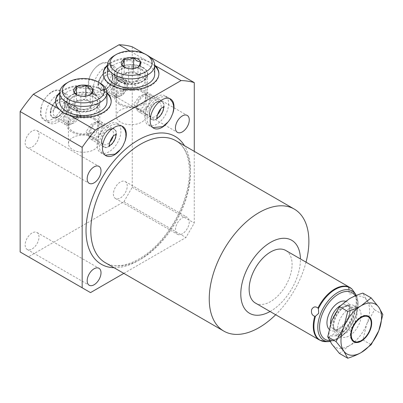 <?xml version="1.0" encoding="UTF-8"?>
<svg xmlns="http://www.w3.org/2000/svg" width="403" height="403" viewBox="0 0 403 403"><rect width="100%" height="100%" fill="white"/><g stroke="black" fill="none" stroke-linecap="round" stroke-linejoin="round"><path stroke-width="0.3" stroke-dasharray="2.02 1.51" d="M325.972 341.658A30.2 17.435 120 0 0 332.319 340.213L331.543 340.162C328.621 338.822 328.188 337.432 330.238 335.986L337.14 335.84L338.182 336.822A30.2 17.435 120 0 0 356.605 301.761A30.2 17.435 120 0 0 355.038 293.389L355.093 293.374M255.426 303.061A30.361 17.53 120 0 0 278.821 294.931A30.361 17.53 120 0 0 292.074 264.373A30.361 17.53 120 0 0 285.787 250.48M332.319 340.213L336.636 338.807L338.182 336.822M337.14 335.84L333.82 333.921L330.238 335.986M330.596 323.936A13.914 8.035 120 0 0 333.422 329.1L335.659 330.395A13.914 8.035 120 0 1 332.777 324.027A13.914 8.035 -60 0 1 338.852 310.023A13.914 8.035 -60 0 1 349.577 306.295C349.623 305.439 347.724 305.711 343.885 307.106A14.654 8.463 -60 0 0 333.518 325.06L333.518 326.687A16.649 9.612 120 0 0 336.968 334.304A16.649 9.612 120 0 0 349.794 329.845A16.649 9.612 120 0 0 357.063 313.091A16.649 9.612 -60 0 0 353.617 305.469L357.647 307.796A16.649 9.612 120 0 0 344.817 312.26A16.649 9.612 120 0 0 337.553 329.014A16.649 9.612 120 0 0 340.998 336.631A16.649 9.612 120 0 0 353.829 332.173A16.649 9.612 120 0 0 361.093 315.418A16.649 9.612 120 0 0 357.647 307.796M333.518 326.687A16.649 9.612 -60 0 1 345.29 306.295A16.649 9.612 -60 0 1 353.617 305.469M339.427 353.431L349.32 345.628A28.673 16.553 120 0 1 331.765 344.061A28.673 16.553 -60 0 1 331.765 320.647A28.673 16.553 120 0 1 349.32 298.804A28.673 16.553 120 0 1 366.881 300.371A28.673 16.553 -60 0 1 366.881 323.785L374.543 309.746L366.881 300.371L362.841 293.092M362.841 339.915C357.592 341.563 353.088 343.467 349.32 345.628A28.673 16.553 120 0 0 366.881 323.785L362.841 339.915L371.143 344.711M368.397 316.194A14.76 8.518 120 0 0 368.176 316.058A14.76 8.518 120 0 0 356.801 320.012A14.76 8.518 120 0 0 350.358 334.863A14.76 8.518 120 0 0 353.416 341.623A14.76 8.518 120 0 0 353.648 341.744M360.796 340.888A14.76 8.518 120 0 0 371.234 322.813M374.543 309.746L382.85 314.541M351.527 288.649L348.424 287.309L348.832 288.069C350.247 290.1 352.212 291.817 354.731 293.213L355.038 293.389M270.06 311.509A42.169 24.346 120 0 0 300.421 259.557A42.169 24.346 120 0 0 300.416 258.922M306.028 262.162A70.454 40.678 -60 0 1 275.667 314.748M123.827 273.375L185.929 237.523L194.276 223.061L194.276 151.352M189.269 221.821A9.783 5.647 -60 0 1 184.997 231.67A9.783 5.647 -60 0 1 177.461 234.289A9.783 5.647 -60 0 1 175.436 229.811A9.783 5.647 -60 0 1 179.703 219.962A9.783 5.647 -60 0 1 187.244 217.343A9.783 5.647 -60 0 1 189.269 221.821M119.741 150.314A16.866 9.737 120 0 0 125.016 141.176M172.726 113.636A16.866 9.737 -60 0 1 167.446 122.769M132.26 46.803L132.26 187.254L123.912 201.717L28.497 256.802L90.519 292.608M28.497 256.802L20.15 251.981M123.912 201.717L185.929 237.523M132.26 187.254L194.276 223.061M149.911 56.994L143.639 53.372M107.455 65.135A27.832 16.07 180 0 1 144.884 59.694L150.747 62.697L154.681 65.246M144.884 59.694L129.821 50.995M106.971 92.68A27.832 16.07 0 0 0 103.037 89.819A27.832 16.07 0 0 0 59.75 92.68M106.976 93.37A27.832 16.07 180 0 0 103.037 90.509A27.832 16.07 0 0 0 59.75 93.37M55.538 101.526A27.832 16.07 0 0 0 55.528 101.873A27.832 16.07 0 0 0 63.684 113.233A27.832 16.07 180 0 0 94.01 116.714A27.832 16.07 180 0 0 111.193 101.873L111.193 101.183M158.898 73.638L158.898 74.328A27.832 16.07 0 0 1 141.715 89.174A27.832 16.07 0 0 1 111.389 85.688A27.832 16.07 180 0 1 103.239 74.328A27.832 16.07 180 0 1 103.244 73.986M107.455 65.825A27.832 16.07 180 0 1 150.747 62.969A27.832 16.07 0 0 1 154.681 65.825M158.898 74.328A27.832 16.07 0 0 0 158.893 73.986M107.455 74.328A23.616 13.631 180 0 1 114.371 64.687A23.616 13.631 180 0 1 140.103 61.735A23.616 13.631 180 0 1 154.681 74.328M147.765 55.574A23.616 13.631 0 0 0 114.371 55.569M124.653 67.412L128.547 68.611C131.68 69.553 134.819 69.064 137.952 67.155L137.952 80.892L128.547 82.348L121.661 78.373L124.179 72.943L133.589 71.487L140.471 75.462L137.952 80.892M124.179 67.074L124.179 72.943M133.589 68.601L133.589 71.487M121.661 64.636L121.661 78.373M128.547 68.611L128.547 82.348M140.471 61.724L140.471 75.462M137.03 80.358A8.433 4.871 180 0 1 133.252 81.623A8.433 4.871 180 0 1 125.101 80.358A8.433 4.871 180 0 1 122.92 75.658A8.433 4.871 180 0 1 125.101 73.472A8.433 4.871 180 0 1 128.884 72.213A8.433 4.871 180 0 1 137.03 73.472A8.433 4.871 180 0 1 139.211 78.177A8.433 4.871 180 0 1 137.03 80.358M111.183 101.526A27.832 16.07 180 0 1 111.193 101.873M106.976 101.873A23.616 13.631 0 0 0 92.398 89.275A23.616 13.631 0 0 0 66.661 92.232A23.616 13.631 0 0 0 59.75 101.873M100.06 83.114A23.616 13.631 0 0 0 66.661 83.114M76.948 94.952L80.842 96.156C83.975 97.093 87.113 96.609 90.247 94.7L90.247 108.437L92.766 103.007L85.879 99.027L76.474 100.483L73.956 105.913L80.842 109.893L90.247 108.437M76.474 94.619L76.474 100.483M73.956 92.181L73.956 105.913M85.879 96.146L85.879 99.027M92.766 89.27L92.766 103.007M80.842 96.156L80.842 109.893M85.542 109.163A8.433 4.871 0 0 0 89.325 107.903A8.433 4.871 0 0 0 91.506 105.722A8.433 4.871 0 0 0 89.325 101.017A8.433 4.871 0 0 0 81.179 99.758A8.433 4.871 0 0 0 77.396 101.017A8.433 4.871 0 0 0 75.215 103.198A8.433 4.871 0 0 0 77.396 107.903A8.433 4.871 0 0 0 85.542 109.163M25.157 244.959A9.783 5.647 120 0 0 27.187 249.437A9.783 5.647 120 0 0 34.723 246.817A9.783 5.647 120 0 0 38.995 236.969A9.783 5.647 120 0 0 36.97 232.491A9.783 5.647 120 0 0 29.429 235.115A9.783 5.647 120 0 0 25.157 244.959M113.414 194.004A9.783 5.647 120 0 0 115.439 198.483A9.783 5.647 120 0 0 122.98 195.863A9.783 5.647 120 0 0 127.252 186.015A9.783 5.647 120 0 0 125.222 181.536A9.783 5.647 120 0 0 117.686 184.161A9.783 5.647 120 0 0 113.414 194.004M113.414 92.096A9.783 5.647 120 0 0 115.439 96.574A9.783 5.647 120 0 0 122.98 93.949A9.783 5.647 120 0 0 127.252 84.106A9.783 5.647 120 0 0 125.222 79.628A9.783 5.647 120 0 0 117.686 82.247A9.783 5.647 120 0 0 113.414 92.096M25.157 143.05A9.783 5.647 120 0 0 27.187 147.528A9.783 5.647 120 0 0 34.723 144.904A9.783 5.647 120 0 0 38.995 135.06A9.783 5.647 120 0 0 36.97 130.582A9.783 5.647 120 0 0 29.429 133.202A9.783 5.647 120 0 0 25.157 143.05M64.279 98.428A16.866 9.737 -60 0 1 56.914 115.404A16.866 9.737 -60 0 1 43.917 119.923A16.866 9.737 -60 0 1 40.426 112.2A16.866 9.737 -60 0 1 47.786 95.224A16.866 9.737 -60 0 1 60.782 90.705A16.866 9.737 -60 0 1 64.279 98.428M88.131 84.655A16.866 9.737 120 0 0 91.627 92.378A16.866 9.737 120 0 0 104.624 87.859A16.866 9.737 120 0 0 111.984 70.888A16.866 9.737 120 0 0 108.493 63.165A16.866 9.737 120 0 0 95.496 67.684A16.866 9.737 120 0 0 88.131 84.655M66.152 93.803A16.866 9.737 120 0 1 69.643 101.526A16.866 9.737 -60 0 1 62.284 118.502A16.866 9.737 -60 0 1 49.287 123.021A16.866 9.737 -60 0 1 45.791 115.298A16.866 9.737 120 0 1 53.156 98.322A16.866 9.737 120 0 1 66.152 93.803L60.782 90.705M65.175 104.11A10.543 6.085 120 0 0 57.72 99.803A10.543 6.085 120 0 0 50.264 112.714A10.543 6.085 -60 0 0 57.72 117.021A10.543 6.085 -60 0 0 65.175 104.11L65.175 105.833A8.433 4.871 120 0 0 63.427 101.969A8.433 4.871 120 0 0 56.929 104.231A8.433 4.871 120 0 0 53.246 112.714A8.433 4.871 -60 0 0 54.994 116.578A8.433 4.871 -60 0 0 59.211 116.16L57.72 117.021M65.175 105.833A8.433 4.871 -60 0 1 59.211 116.16M80.63 114.754L75.316 122.341L69.482 124.94L68.701 121.641L70.807 112.2L74.041 109.742L77.915 110.336L80.63 114.754M98.272 143.624A14.911 8.609 180 0 0 93.904 137.539A14.911 8.609 0 0 0 77.653 135.675A14.911 8.609 0 0 0 68.45 143.624A14.911 8.609 0 0 0 72.817 149.715A14.911 8.609 180 0 0 89.068 151.578A14.911 8.609 180 0 0 98.272 143.624L98.272 103.47A14.911 8.609 180 0 1 93.904 109.556A14.911 8.609 180 0 1 72.817 109.556L71.432 108.755A16.866 9.737 0 0 0 95.289 108.755A16.866 9.737 0 0 0 95.289 94.987A16.866 9.737 0 0 0 71.432 94.987A16.866 9.737 0 0 0 71.432 108.755L72.817 109.556A14.911 8.609 0 0 1 68.45 103.47A14.911 8.609 0 0 1 77.653 95.516A14.911 8.609 0 0 1 93.904 97.38A14.911 8.609 180 0 1 98.272 103.47M86.091 131.68L88.806 136.098L92.71 136.682L95.954 134.174L98.02 124.794L97.239 121.494L91.335 124.144L86.091 131.68M93.199 107.551A13.914 8.035 0 0 0 97.274 101.873A13.914 8.035 0 0 0 88.685 94.448A13.914 8.035 0 0 0 73.522 96.191A13.914 8.035 180 0 0 69.447 101.873A13.914 8.035 180 0 0 78.036 109.294A13.914 8.035 180 0 0 93.199 107.551M69.447 108.598A13.914 8.035 180 0 0 78.036 116.019A13.914 8.035 180 0 0 93.199 114.276A13.914 8.035 0 0 0 97.274 108.598A13.914 8.035 0 0 0 88.685 101.173A13.914 8.035 0 0 0 73.522 102.916A13.914 8.035 180 0 0 69.447 108.598L69.447 101.873M97.239 121.494L111.727 129.857A8.433 4.871 -60 0 0 107.51 130.275A8.433 4.871 -60 0 0 101.551 140.602A8.433 4.871 120 0 0 103.294 144.465A8.433 4.871 120 0 0 109.722 142.279M113.052 136.516A8.433 4.871 120 0 0 113.475 133.715A8.433 4.871 -60 0 0 111.727 129.857M101.551 140.602L101.551 142.324A10.543 6.085 -60 0 1 109.001 129.413A10.543 6.085 -60 0 1 116.457 133.715A10.543 6.085 120 0 1 109.001 146.627A10.543 6.085 120 0 1 101.551 142.324M117.434 123.414A16.866 9.737 -60 0 0 104.437 127.932A16.866 9.737 -60 0 0 97.078 144.909A16.866 9.737 120 0 0 100.569 152.626A16.866 9.737 120 0 0 113.565 148.108A16.866 9.737 120 0 0 120.93 131.136A16.866 9.737 -60 0 0 117.434 123.414L122.804 126.512M93.496 87.753A16.866 9.737 120 0 0 96.992 95.476A16.866 9.737 120 0 0 109.989 90.957A16.866 9.737 120 0 0 117.354 73.986A16.866 9.737 -60 0 0 113.858 66.263A16.866 9.737 -60 0 0 100.861 70.782A16.866 9.737 -60 0 0 93.496 87.753M97.969 85.174A10.543 6.085 -60 0 1 105.425 72.263A10.543 6.085 -60 0 1 112.88 76.565A10.543 6.085 120 0 1 105.425 89.476A10.543 6.085 120 0 1 97.969 85.174M112.88 78.288A8.433 4.871 120 0 1 106.916 88.615A8.433 4.871 120 0 1 102.7 89.033A8.433 4.871 120 0 1 100.952 85.174A8.433 4.871 -60 0 1 104.634 76.686A8.433 4.871 -60 0 1 111.132 74.429A8.433 4.871 -60 0 1 112.88 78.288L112.88 76.565M128.335 87.209L123.016 94.806L117.187 97.4L116.407 94.095L118.517 84.65L121.756 82.197L125.62 82.791L128.335 87.209M145.977 75.925A14.911 8.609 0 0 1 141.609 82.011A14.911 8.609 0 0 1 120.522 82.011L120.522 82.011A14.911 8.609 180 0 1 116.155 75.925A14.911 8.609 180 0 1 125.363 67.971A14.911 8.609 180 0 1 141.609 69.84A14.911 8.609 0 0 1 145.977 75.925L145.977 116.084A14.911 8.609 0 0 0 141.609 109.999A14.911 8.609 180 0 0 125.363 108.13A14.911 8.609 180 0 0 116.155 116.084A14.911 8.609 180 0 0 120.522 122.169A14.911 8.609 0 0 0 136.773 124.038A14.911 8.609 0 0 0 145.977 116.084M133.796 104.135L136.516 108.558L140.425 109.137L143.664 106.629L145.725 97.249L144.944 93.949L139.05 96.594L133.796 104.135M142.994 67.442A16.866 9.737 180 0 1 142.994 81.215A16.866 9.737 180 0 1 119.142 81.215L119.142 81.215A16.866 9.737 180 0 1 119.142 67.442A16.866 9.737 180 0 1 142.994 67.442M120.522 82.011L119.142 81.215L120.522 82.011M144.984 74.328A13.914 8.035 0 0 1 140.904 80.011A13.914 8.035 180 0 1 125.741 81.749A13.914 8.035 180 0 1 117.152 74.328A13.914 8.035 180 0 1 121.227 68.646A13.914 8.035 0 0 1 136.39 66.908A13.914 8.035 0 0 1 144.984 74.328L144.984 81.053A13.914 8.035 0 0 0 136.39 73.633A13.914 8.035 0 0 0 121.227 75.376A13.914 8.035 180 0 0 117.152 81.053A13.914 8.035 180 0 0 125.741 88.479A13.914 8.035 180 0 0 140.904 86.736A13.914 8.035 0 0 0 144.984 81.053M157.427 114.739A8.433 4.871 -60 0 1 150.999 116.92A8.433 4.871 -60 0 1 149.256 113.062A8.433 4.871 120 0 1 155.22 102.73A8.433 4.871 120 0 1 159.437 102.317A8.433 4.871 120 0 1 161.18 106.175A8.433 4.871 -60 0 1 160.757 108.971M149.256 113.062L149.256 114.784A10.543 6.085 120 0 1 156.707 101.873A10.543 6.085 120 0 1 164.162 106.175A10.543 6.085 -60 0 1 156.707 119.087A10.543 6.085 -60 0 1 149.256 114.784M168.635 103.591A16.866 9.737 -60 0 1 161.276 120.568A16.866 9.737 -60 0 1 148.274 125.086A16.866 9.737 -60 0 1 144.783 117.364A16.866 9.737 120 0 1 152.143 100.392A16.866 9.737 120 0 1 165.144 95.874A16.866 9.737 120 0 1 168.635 103.591M94.967 118.583A16.412 9.476 0 0 0 77.079 116.527A16.412 9.476 0 0 0 66.948 125.283A16.412 9.476 0 0 0 71.754 131.983A16.412 9.476 0 0 0 89.642 134.038A16.412 9.476 0 0 0 99.773 125.283A16.412 9.476 0 0 0 94.967 118.583M94.967 95.173A16.412 9.476 0 0 0 77.079 93.118A16.412 9.476 0 0 0 66.948 101.873A16.412 9.476 0 0 0 71.754 108.573A16.412 9.476 0 0 0 89.642 110.624A16.412 9.476 0 0 0 99.773 101.873A16.412 9.476 0 0 0 94.967 95.173M93.904 119.197A14.911 8.609 180 0 1 93.904 131.368A14.911 8.609 180 0 1 72.817 131.368A14.911 8.609 180 0 1 72.817 119.197A14.911 8.609 180 0 1 93.904 119.197M119.464 104.437A16.412 9.476 180 0 1 114.654 97.738A16.412 9.476 180 0 1 124.789 88.987A16.412 9.476 180 0 1 142.672 91.038A16.412 9.476 180 0 1 147.478 97.738A16.412 9.476 180 0 1 137.347 106.493A16.412 9.476 180 0 1 119.464 104.437M142.672 67.628A16.412 9.476 0 0 0 124.789 65.573A16.412 9.476 0 0 0 114.654 74.328A16.412 9.476 0 0 0 119.464 81.028A16.412 9.476 0 0 0 137.347 83.083A16.412 9.476 0 0 0 147.478 74.328A16.412 9.476 0 0 0 142.672 67.628M141.609 91.652A14.911 8.609 180 0 1 141.609 103.828A14.911 8.609 180 0 1 120.522 103.828A14.911 8.609 180 0 1 120.522 91.652A14.911 8.609 180 0 1 141.609 91.652M63.684 120.119A10.12 5.844 120 0 0 65.78 124.754A10.12 5.844 120 0 0 73.578 122.038A10.12 5.844 120 0 0 77.996 111.858A10.12 5.844 120 0 0 75.9 107.223A10.12 5.844 120 0 0 68.097 109.933A10.12 5.844 120 0 0 63.684 120.119M64.873 104.281A10.12 5.844 -60 0 1 60.455 114.467A10.12 5.844 -60 0 1 52.657 117.177A10.12 5.844 -60 0 1 50.561 112.543A10.12 5.844 -60 0 1 54.979 102.362A10.12 5.844 -60 0 1 62.777 99.647A10.12 5.844 -60 0 1 64.873 104.281M76.802 112.543A8.433 4.871 120 0 0 70.837 109.102A8.433 4.871 120 0 0 64.873 119.429A8.433 4.871 120 0 0 70.837 122.875A8.433 4.871 120 0 0 76.802 112.543M111.389 92.574A10.12 5.844 120 0 0 113.485 97.209A10.12 5.844 120 0 0 121.283 94.498A10.12 5.844 120 0 0 125.701 84.313A10.12 5.844 120 0 0 123.605 79.678A10.12 5.844 120 0 0 115.807 82.393A10.12 5.844 120 0 0 111.389 92.574M112.583 76.736A10.12 5.844 -60 0 1 108.165 86.922A10.12 5.844 -60 0 1 100.367 89.632A10.12 5.844 -60 0 1 98.267 85.003A10.12 5.844 -60 0 1 102.684 74.817A10.12 5.844 -60 0 1 110.482 72.107A10.12 5.844 -60 0 1 112.583 76.736M124.507 85.003A8.433 4.871 120 0 0 118.542 81.557A8.433 4.871 120 0 0 112.583 91.889A8.433 4.871 120 0 0 118.542 95.33A8.433 4.871 120 0 0 124.507 85.003M103.037 126.315A10.12 5.844 -60 0 1 98.624 136.501A10.12 5.844 -60 0 1 90.821 139.211A10.12 5.844 -60 0 1 88.725 134.577A10.12 5.844 -60 0 1 93.143 124.396A10.12 5.844 -60 0 1 100.941 121.681A10.12 5.844 -60 0 1 103.037 126.315M115.384 138.083A10.12 5.844 120 0 0 116.16 133.892A10.12 5.844 120 0 0 114.064 129.257A10.12 5.844 120 0 0 106.266 131.967A10.12 5.844 120 0 0 101.848 142.153A10.12 5.844 120 0 0 103.944 146.788A10.12 5.844 120 0 0 112.246 143.518M89.919 133.892A8.433 4.871 -60 0 1 95.884 123.56A8.433 4.871 -60 0 1 101.848 127.005A8.433 4.871 -60 0 1 95.884 137.332A8.433 4.871 -60 0 1 89.919 133.892M150.747 98.77A10.12 5.844 -60 0 1 146.329 108.956A10.12 5.844 -60 0 1 138.531 111.666A10.12 5.844 -60 0 1 136.436 107.037A10.12 5.844 -60 0 1 140.854 96.851A10.12 5.844 -60 0 1 148.652 94.141A10.12 5.844 -60 0 1 150.747 98.77M163.089 110.538A10.12 5.844 120 0 0 163.865 106.347A10.12 5.844 120 0 0 161.769 101.712A10.12 5.844 120 0 0 153.971 104.427A10.12 5.844 120 0 0 149.553 114.608A10.12 5.844 120 0 0 151.649 119.243A10.12 5.844 120 0 0 159.951 115.973M137.625 106.347A8.433 4.871 -60 0 1 143.589 96.02A8.433 4.871 -60 0 1 149.553 99.46A8.433 4.871 -60 0 1 143.589 109.792A8.433 4.871 -60 0 1 137.625 106.347M319.569 340.092A30.361 17.53 120 0 0 331.543 340.162M337.951 336.46A30.361 17.53 120 0 0 356.212 301.404A30.361 17.53 120 0 0 354.731 293.213M329.16 341.593A28.457 16.427 120 0 0 358.02 304.003A28.457 16.427 120 0 0 356.025 295.067C357.421 297.651 358.121 300.744 358.121 304.336L355.743 316.647L349.2 328.677L339.996 337.674L330.107 341.543M329.548 340.585A26.925 15.546 120 0 0 357.627 305.026A26.925 15.546 120 0 0 355.305 295.847M345.547 301.243A16.447 9.496 -60 0 1 350.217 309.303A16.447 9.496 120 0 1 342.132 326.762A16.447 9.496 120 0 1 329.12 329.281M340.258 305.761A13.914 8.035 -60 0 1 347.336 305A13.914 8.035 -60 0 1 350.217 311.373A13.914 8.035 120 0 1 344.142 325.372A13.914 8.035 120 0 1 333.422 329.1C336.495 333.009 350.328 320.365 349.477 310.335C348.771 306.32 348.056 304.542 347.336 305L349.577 306.295A13.914 8.035 -60 0 1 352.459 312.663A13.914 8.035 120 0 1 346.384 326.667A13.914 8.035 120 0 1 335.659 330.395C334.409 329.845 333.694 328.067 333.518 325.06A14.654 8.463 120 0 0 343.885 331.044A14.654 8.463 120 0 0 354.247 313.091A14.654 8.463 -60 0 0 343.885 307.106L345.29 306.295M190.428 172.952A70.454 40.678 120 0 0 175.834 140.702C184.564 145.815 189.098 156.107 189.435 171.577C189.617 191.571 179.693 217.398 164.369 236.38C145.241 260.968 118.986 271.546 105.385 262.731A70.454 40.678 120 0 0 159.674 243.855A70.454 40.678 120 0 0 190.428 172.952M114.029 267.718A73.825 42.622 120 0 0 190.428 170.197A73.825 42.622 120 0 0 184.478 145.695M336.968 334.304L340.998 336.631M368.176 316.058L368.629 316.32M353.416 341.623L353.869 341.88M355.139 293.495L349.31 293.989L348.424 287.309M55.528 101.873L55.528 101.183M103.239 73.638L103.239 74.328M125.101 67.689L124.149 67.14M77.396 95.234L76.444 94.68M27.187 249.437L89.204 285.243M36.97 232.491L98.987 268.297M115.439 198.483L177.461 234.289M125.222 181.536L187.244 217.343M115.439 96.574L177.461 132.375M125.222 79.628L187.244 115.434M27.187 147.528L89.204 183.335M36.97 130.582L98.987 166.389M49.287 123.021L43.917 119.923M69.482 124.94L54.994 116.578M68.45 143.624L68.45 103.47M93.904 109.556L95.289 108.755M97.274 108.598L97.274 101.873M88.806 136.098L103.294 144.465M107.51 130.275L109.001 129.413M100.569 152.626L105.939 155.729M77.915 110.336L63.427 101.969M91.627 92.378L96.992 95.476M108.493 63.165L113.858 66.263M106.916 88.615L105.425 89.476M102.7 89.033L117.187 97.4M111.132 74.429L125.62 82.791M116.155 75.925L116.155 116.084M141.609 82.011L142.994 81.215M117.152 74.328L117.152 81.053M150.999 116.92L136.511 108.558M159.437 102.317L144.949 93.949M155.22 102.73L156.707 101.873M153.644 128.184L148.274 125.086M170.509 98.972L165.144 95.874M105.183 155.205L104.145 154.692C100.7 151.709 99.088 149.15 99.314 147.009L100.05 139.297C101.939 133.469 105.274 129.056 110.049 126.063C113.439 123.902 117.092 123.711 121.016 125.479L121.978 126.119M116.316 134.37L115.666 133.992L115.812 134.491M109.208 145.931L108.845 145.805L109.349 145.679M169.683 98.579L168.721 97.939C164.802 96.166 161.145 96.362 157.759 98.523C152.979 101.516 149.649 105.924 147.755 111.757L147.024 119.464C146.798 121.605 148.405 124.169 151.855 127.152L152.888 127.665M164.021 106.825L163.371 106.452L163.517 106.951M156.913 118.386L156.55 118.26L157.059 118.139M57.513 100.503L57.226 100.251C58.571 100.181 55.639 110.175 51.609 111.606L50.405 112.064L51.055 112.442C49.71 112.513 52.642 102.518 56.672 101.088L57.876 100.629L57.513 100.503M51.609 92.322C54.999 90.166 58.652 89.97 62.576 91.738C66.021 94.725 67.633 97.284 67.407 99.425L66.671 107.133C64.782 112.966 61.447 117.379 56.672 120.371C52.949 122.552 49.292 122.749 45.705 120.955C42.26 117.968 40.648 115.409 40.874 113.268L41.61 105.561C43.499 99.727 46.834 95.315 51.609 92.322M93.415 93.41C89.965 90.428 88.358 87.864 88.584 85.723L89.315 78.016C91.209 72.187 94.539 67.775 99.319 64.782C102.705 62.621 106.362 62.425 110.281 64.198C113.727 67.18 115.339 69.744 115.112 71.885L114.376 79.593C112.487 85.421 109.153 89.834 104.377 92.826C100.654 95.012 96.997 95.209 93.415 93.41M98.473 84.645L98.11 84.524L99.319 84.061C103.344 82.635 106.281 72.636 104.931 72.711L105.581 73.084L104.377 73.547C100.347 74.973 97.415 84.968 98.76 84.897L98.473 84.645M66.948 125.283L66.948 101.873M99.773 125.283L99.773 101.873M114.654 74.328L114.654 97.738M147.478 74.328L147.478 97.738M65.78 124.754L52.657 117.177M75.9 107.223L62.777 99.647M100.367 89.632L113.485 97.209M110.482 72.107L123.605 79.678M90.821 139.211L103.944 146.788M100.941 121.681L114.064 129.257M151.649 119.243L138.531 111.666M161.769 101.712L148.652 94.141"/><path stroke-width="0.6" d="M314.758 316.29L315.463 316.234A30.2 17.435 120 0 0 313.897 326.42A30.2 17.435 120 0 0 325.972 341.658L319.569 340.092A30.361 17.53 120 0 1 313.277 326.193A30.361 17.53 120 0 1 314.758 316.29C312.038 315.337 311 313.091 311.65 309.539C313.287 306.658 315.393 306.154 317.967 308.028L318.395 308.673L318.702 313.292L315.463 316.234M351.748 288.82L351.527 288.649A30.361 17.53 120 0 0 349.925 287.505L285.787 250.48A30.361 17.53 120 0 0 262.393 258.61A30.361 17.53 120 0 0 249.14 289.163A30.361 17.53 120 0 0 255.426 303.061L319.569 340.092M371.143 297.888L362.841 293.092C357.592 294.739 353.083 296.643 349.32 298.804L339.427 306.607L331.765 320.647L327.72 336.777L331.765 344.061L339.427 353.431L347.734 358.227C352.983 356.579 357.486 354.675 361.249 352.514L371.143 344.711L378.81 330.672A28.673 16.553 120 0 0 378.81 307.257L371.143 297.888L361.249 305.691C357.486 307.852 352.978 309.756 347.734 311.403L343.688 327.533L336.026 341.573L343.688 350.942L347.734 358.227M361.249 352.514A28.673 16.553 120 0 0 378.81 330.672L382.85 314.541L378.81 307.257A28.673 16.553 120 0 0 361.249 305.691A28.673 16.553 120 0 0 343.688 327.533A28.673 16.553 120 0 0 343.688 350.942A28.673 16.553 120 0 0 361.249 352.514M350.812 335.125A14.76 8.518 -60 0 1 357.254 320.274A14.76 8.518 -60 0 1 368.629 316.32A14.76 8.518 -60 0 1 371.687 323.075A14.76 8.518 -60 0 1 365.244 337.931A14.76 8.518 -60 0 1 353.869 341.88A14.76 8.518 -60 0 1 350.812 335.125M371.234 323.337A14.115 8.151 120 0 1 361.249 340.626A14.115 8.151 120 0 1 351.265 334.863A14.115 8.151 -60 0 1 361.249 317.574A14.115 8.151 -60 0 1 371.234 323.337L371.234 322.813A14.76 8.518 120 0 0 368.397 316.194M353.648 341.744A14.76 8.518 120 0 0 360.796 340.888L361.249 340.626M339.427 306.607L347.734 311.403M327.72 336.777L336.026 341.573M355.038 293.389L352.106 289.213A30.2 17.435 120 0 0 318.395 308.673M351.527 288.649L352.106 289.213M300.416 258.922A42.169 24.346 120 0 0 270.332 242.5A42.169 24.346 120 0 0 240.793 293.983A42.169 24.346 120 0 0 270.06 311.509M275.667 314.748A70.454 40.678 -60 0 1 223.836 331.115A70.454 40.678 -60 0 1 209.243 298.865A70.454 40.678 -60 0 1 239.997 227.962A70.454 40.678 -60 0 1 294.286 209.092A70.454 40.678 -60 0 1 308.879 241.342A70.454 40.678 -60 0 1 306.028 262.162M194.276 151.352L194.276 82.61A131.207 75.754 120 0 0 181.063 80.58L95.38 130.048A131.207 75.754 120 0 0 82.167 147.337L82.167 287.787L90.519 292.608L123.827 273.375M101.012 272.776A9.783 5.647 -60 0 1 96.74 282.624A9.783 5.647 -60 0 1 89.204 285.243A9.783 5.647 -60 0 1 87.179 280.765A9.783 5.647 -60 0 1 91.446 270.922A9.783 5.647 -60 0 1 98.987 268.297A9.783 5.647 -60 0 1 101.012 272.776M189.269 119.913A9.783 5.647 -60 0 1 184.997 129.756A9.783 5.647 -60 0 1 177.461 132.375A9.783 5.647 -60 0 1 175.436 127.897A9.783 5.647 -60 0 1 179.703 118.054A9.783 5.647 -60 0 1 187.244 115.434A9.783 5.647 -60 0 1 189.269 119.913M101.012 170.867A9.783 5.647 -60 0 1 96.74 180.71A9.783 5.647 -60 0 1 89.204 183.335A9.783 5.647 -60 0 1 87.179 178.856A9.783 5.647 -60 0 1 91.446 169.008A9.783 5.647 -60 0 1 98.987 166.389A9.783 5.647 -60 0 1 101.012 170.867M125.016 141.176A16.866 9.737 120 0 0 126.295 134.234A16.866 9.737 120 0 0 122.804 126.512A16.866 9.737 120 0 0 109.807 131.03A16.866 9.737 120 0 0 102.443 148.007A16.866 9.737 120 0 0 105.939 155.729A16.866 9.737 120 0 0 119.741 150.314M167.446 122.769A16.866 9.737 -60 0 1 153.644 128.184A16.866 9.737 -60 0 1 150.148 120.462A16.866 9.737 -60 0 1 157.513 103.49A16.866 9.737 -60 0 1 170.509 98.972A16.866 9.737 -60 0 1 174 106.689A16.866 9.737 -60 0 1 172.726 113.636M82.167 147.337L20.15 111.53L20.15 251.981L82.167 287.787M194.276 82.61L149.911 56.994M143.639 53.372L132.26 46.803A131.207 75.754 -60 0 0 119.046 44.773L129.821 50.995M95.38 130.048L69.543 115.127L63.684 112.966L59.206 109.163L33.363 94.242L119.046 44.773M20.15 111.53A131.207 75.754 -60 0 1 33.363 94.242M154.681 65.246L155.226 65.664A27.832 16.07 180 0 1 158.898 73.638A27.832 16.07 180 0 1 141.715 88.484A27.832 16.07 180 0 1 111.389 85.003A27.832 16.07 180 0 1 103.239 73.638A27.832 16.07 180 0 1 107.455 65.135M181.063 80.58L155.226 65.664M59.75 92.68A27.832 16.07 0 0 0 55.528 101.183A27.832 16.07 0 0 0 59.206 109.163M59.75 93.37A27.832 16.07 0 0 0 55.538 101.526M69.543 115.127A27.832 16.07 0 0 0 111.193 101.183A27.832 16.07 0 0 0 106.971 92.68M103.244 73.986A27.832 16.07 180 0 1 107.455 65.825M158.893 73.986A27.832 16.07 0 0 0 154.681 65.825M107.455 65.21A23.616 13.631 180 0 0 122.028 77.804A23.616 13.631 180 0 0 147.765 74.852A23.616 13.631 0 0 0 154.681 65.21L154.681 74.328A23.616 13.631 180 0 1 147.765 83.97A23.616 13.631 180 0 1 122.028 86.922A23.616 13.631 180 0 1 107.455 74.328L107.455 65.21A23.616 13.631 180 0 1 114.371 55.574A23.616 13.631 180 0 1 114.371 55.569L116.16 54.536L114.371 55.574M154.681 65.21A23.616 13.631 0 0 0 147.765 55.574L145.977 54.536A21.082 12.171 0 0 0 116.16 54.536A21.082 12.171 180 0 0 116.16 71.754A21.082 12.171 180 0 0 145.977 71.754A21.082 12.171 0 0 0 145.977 54.536M137.982 67.14L137.982 67.14A9.783 5.647 0 0 0 137.982 59.15A9.783 5.647 0 0 0 124.149 59.15A9.783 5.647 180 0 0 124.149 67.14A9.783 5.647 180 0 0 137.982 67.14M137.952 67.155C138.793 66.772 139.634 64.959 140.471 61.724C138.179 61.825 135.882 60.5 133.589 57.75C130.451 59.659 127.318 60.143 124.179 59.206L124.179 67.074M133.589 57.75L133.589 68.601M124.179 59.206C123.343 62.44 122.502 64.248 121.661 64.636L124.653 67.412M106.976 93.37A27.832 16.07 180 0 1 111.183 101.526M106.976 92.755A23.616 13.631 0 0 1 100.06 102.392A23.616 13.631 180 0 1 74.323 105.349A23.616 13.631 180 0 1 59.75 92.755L59.75 101.873A23.616 13.631 0 0 0 74.323 114.467A23.616 13.631 0 0 0 100.06 111.51A23.616 13.631 0 0 0 106.976 101.873L106.976 92.755A23.616 13.631 0 0 0 100.06 83.114L98.272 82.081A21.082 12.171 0 0 0 68.455 82.081L66.661 83.114L68.455 82.081A21.082 12.171 180 0 0 68.455 99.294A21.082 12.171 180 0 0 98.267 99.294A21.082 12.171 0 0 0 98.272 82.081M59.75 92.755A23.616 13.631 180 0 1 66.661 83.114M90.277 94.68A9.783 5.647 180 0 1 76.444 94.68A9.783 5.647 180 0 1 76.444 86.695A9.783 5.647 0 0 1 90.277 86.695A9.783 5.647 0 0 1 90.277 94.68L90.277 94.68M90.247 94.7C91.088 94.312 91.924 92.504 92.766 89.27C90.474 89.37 88.176 88.04 85.879 85.295C82.746 87.204 79.613 87.688 76.474 86.751C75.633 89.985 74.797 91.793 73.956 92.181L76.948 94.952M76.474 86.751L76.474 94.619M85.879 85.295L85.879 96.146M109.722 142.279A8.433 4.871 120 0 0 113.052 136.516M160.757 108.971A8.433 4.871 -60 0 1 157.427 114.739M112.246 143.518A10.12 5.844 120 0 0 115.384 138.083M159.951 115.973A10.12 5.844 120 0 0 163.089 110.538M356.232 295.459L356.025 295.067A28.457 16.427 120 0 0 333.417 295.56A28.457 16.427 120 0 0 317.781 327.236A28.457 16.427 120 0 0 329.16 341.593L325.972 341.658M355.305 295.847A26.925 15.546 120 0 0 333.885 297.429A26.925 15.546 120 0 0 319.549 327.009A26.925 15.546 120 0 0 329.548 340.585M329.12 329.281A16.447 9.496 120 0 1 326.959 322.732A16.447 9.496 -60 0 1 333.377 307.021A16.447 9.496 -60 0 1 345.547 301.243M330.596 323.936A13.914 8.035 120 0 1 330.541 322.732A13.914 8.035 -60 0 1 340.258 305.761M351.769 288.835L349.925 287.505A30.361 17.53 120 0 0 317.967 308.028M294.286 209.092L175.834 140.702A70.454 40.678 120 0 0 121.545 159.578A70.454 40.678 120 0 0 90.791 230.476A70.454 40.678 120 0 0 105.385 262.731L223.836 331.115M184.478 145.695A73.825 42.622 120 0 0 125.766 148.994A73.825 42.622 120 0 0 86.02 230.476A73.825 42.622 120 0 0 114.029 267.718M329.16 341.593L330.107 341.543M356.025 295.067L355.093 293.374M121.978 126.119L124.935 129.932L125.847 133.166L125.927 136.698L125.111 140.874L122.92 145.926L120.699 149.196L115.112 154.107L105.183 155.205M109.208 145.931L109.495 146.178C108.15 146.254 111.082 136.259 115.112 134.829L116.316 134.37M109.349 145.679L111.359 144.39L112.81 142.853L114.931 139.297L115.732 136.672L115.812 134.491M156.913 118.386L157.2 118.638C155.855 118.709 158.787 108.714 162.817 107.284L164.021 106.825M152.888 127.665L162.817 126.567L168.404 121.651L170.63 118.386L172.816 113.334L173.633 109.153L173.552 105.621L172.64 102.387L169.683 98.579M163.517 106.951L163.442 109.127L162.641 111.757L160.52 115.313L159.064 116.845L157.059 118.139"/></g></svg>
